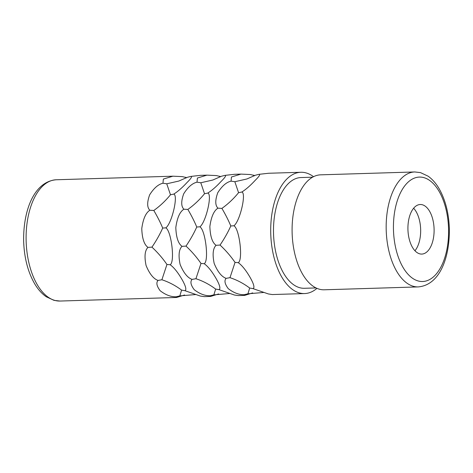 <?xml version="1.0" encoding="UTF-8"?>
<svg xmlns="http://www.w3.org/2000/svg" width="473" height="473" viewBox="0 0 473 473"><rect width="100%" height="100%" fill="white"/><g stroke="black" fill="none" stroke-linecap="round" stroke-linejoin="round"><path stroke-width="0.71" d="M254.758 175.572L250.388 174.531L240.999 174.105L231.457 176.991L231.061 181.135C226.384 182.211 221.943 186.09 217.746 192.765C215.061 200.28 215.132 205.412 217.947 208.167C213.891 210.716 211.2 216.823 209.864 226.502C210.213 236.317 212.276 242.584 216.066 245.304C212.956 248.384 212.318 254.415 214.168 263.402C217.604 271.762 221.595 276.746 226.135 278.355L229.984 277.675C236.967 279.969 243.536 283.422 249.691 288.033L253.102 288.631C254.787 287.667 253.824 283.995 250.223 277.616C246.037 270.367 242.046 265.383 238.256 262.663C243.175 260.079 239.569 229.151 233.952 225.763C239.965 221.299 246.575 193.025 241.833 192.032C245.889 189.484 250.329 185.605 255.148 180.402C259.281 176.323 260.528 174.306 258.891 174.342L268.599 173.26L300.887 172.273A60.674 32.004 88.2 0 1 305.789 172.834A60.674 32.004 -91.8 0 1 313.528 176.707M316.945 288.359A60.674 32.004 -91.8 0 1 304.6 293.562A60.674 32.004 -91.8 0 1 299.699 293A60.674 32.004 88.2 0 1 270.704 229.251A60.674 32.004 88.2 0 1 300.887 172.273M252.617 288.495L268.392 293.958L272.312 294.549L304.6 293.562M226.135 278.355C224.096 280.59 224.805 284.025 228.27 288.654C233.763 292.876 239.107 294.892 244.305 294.697L244.712 295.394L252.683 292.899M220.714 176.618L216.338 175.572L206.949 175.146L197.407 178.031L197.01 182.176C192.334 183.252 187.899 187.131 183.695 193.812C181.017 201.321 181.082 206.453 183.902 209.214C179.846 211.756 177.15 217.87 175.814 227.543C176.163 237.357 178.232 243.625 182.022 246.344C178.906 249.425 178.274 255.461 180.118 264.448C183.559 272.809 187.544 277.787 192.085 279.395L195.934 278.721C202.917 281.015 209.486 284.468 215.641 289.074L219.052 289.671L234.342 294.998L238.262 295.59L244.712 295.394M192.085 279.395C190.045 281.63 190.761 285.065 194.22 289.695C199.718 293.922 205.057 295.932 210.254 295.737L210.662 296.435L218.638 293.94M186.664 177.659L182.294 176.612L172.899 176.193L163.356 179.078L162.96 183.222C158.289 184.299 153.849 188.171 149.645 194.852C146.967 202.361 147.038 207.499 149.852 210.254C145.796 212.797 143.1 218.91 141.77 228.589C142.113 238.404 144.182 244.671 147.972 247.385C144.856 250.465 144.224 256.502 146.074 265.489C149.509 273.849 153.5 278.834 158.035 280.436L161.89 279.762C168.867 282.056 175.436 285.509 181.597 290.115L185.002 290.712L200.298 296.045L204.218 296.63L210.662 296.435M158.035 280.436C156.001 282.677 156.711 286.106 160.17 290.735C165.668 294.963 171.013 296.979 176.204 296.778L176.612 297.476L184.588 294.986M249.691 288.033L247.917 293.804L244.6 294.59M247.917 293.804L263.763 292.462M240.999 174.105L234.549 174.301L224.841 175.388C226.478 175.347 225.231 177.369 221.098 181.443C216.279 186.652 211.845 190.524 207.789 193.073C212.525 194.066 205.915 222.345 199.908 226.809C205.524 230.191 209.125 261.12 204.206 263.703C207.996 266.423 211.987 271.407 216.179 278.656C219.779 285.036 220.737 288.707 219.052 289.671L218.567 289.535M206.949 175.146L200.505 175.347L190.796 176.429C192.434 176.388 191.187 178.41 187.054 182.483C182.235 187.692 177.795 191.571 173.739 194.113C178.475 195.107 171.87 223.386 165.857 227.85C171.474 231.238 175.081 262.16 170.162 264.744C173.952 267.464 177.943 272.448 182.129 279.703C185.729 286.076 186.687 289.748 185.002 290.712L184.517 290.582M216.066 245.304L220.046 245.055C225.751 250.383 230.747 256.165 235.04 262.403L229.984 277.675M235.04 262.403L238.256 262.663M217.947 208.167L221.902 208.404C225.597 214.683 228.56 220.542 230.794 225.982C227.962 232.302 224.385 238.658 220.046 245.055M231.061 181.135L234.845 181.721L238.569 192.682C233.656 198.725 228.104 203.964 221.902 208.404M253.924 175.199L254.149 175.891M258.891 174.342L255.402 175.229L246.918 178.965L234.845 181.721M238.569 192.682L241.833 192.032M230.794 225.982L233.952 225.763M316.011 287.933L304.441 288.288A55.394 29.22 -91.8 0 1 299.965 287.773A55.394 29.22 88.2 0 1 273.489 229.571A55.394 29.22 88.2 0 1 301.047 177.546L312.623 177.192M324.212 289.789A57.505 30.337 -91.8 0 1 319.571 289.263A57.505 30.337 88.2 0 1 292.089 228.843A57.505 30.337 88.2 0 1 320.694 174.833L414.774 171.953A57.505 30.337 -91.8 0 0 386.169 225.964A57.505 30.337 -91.8 0 0 413.65 286.378A57.505 30.337 -91.8 0 0 418.292 286.91L324.212 289.789M422.259 204.738A24.797 13.078 -91.8 0 1 434.108 230.789A24.797 13.078 -91.8 0 1 421.774 254.078A24.797 13.078 -91.8 0 1 419.77 253.847A24.797 13.078 88.2 0 1 407.921 227.797A24.797 13.078 88.2 0 1 420.255 204.507A24.797 13.078 88.2 0 1 422.259 204.738M413.644 208.238A24.797 13.078 -91.8 0 1 414.945 250.761M215.641 289.074L213.867 294.85L229.712 293.502M213.867 294.85L210.55 295.631M197.01 182.176L200.794 182.761L212.868 180.012L221.358 176.269L224.841 175.388M219.874 176.24L220.099 176.937M200.794 182.761L204.525 193.729L207.789 193.073M183.902 209.214L187.858 209.444C191.547 215.723 194.509 221.583 196.744 227.022C193.918 233.343 190.335 239.699 186.001 246.096C191.701 251.423 196.697 257.206 200.99 263.443L195.934 278.721M204.525 193.729C199.612 199.766 194.054 205.004 187.858 209.444M182.022 246.344L186.001 246.096M200.99 263.443L204.206 263.703M196.744 227.022L199.908 226.809M181.597 290.115L179.823 295.891L195.668 294.549M179.823 295.891L176.5 296.677M162.96 183.222L166.75 183.802L178.824 181.053L187.308 177.31L190.796 176.429M185.83 177.28L186.055 177.978M166.75 183.802L170.475 194.77L173.739 194.113M149.852 210.254L153.808 210.485C157.503 216.77 160.465 222.629 162.694 228.063C159.868 234.383 156.285 240.739 151.951 247.143C157.657 252.464 162.653 258.246 166.945 264.484L161.89 279.762M170.475 194.77C165.562 200.806 160.004 206.051 153.808 210.485M147.972 247.385L151.951 247.143M166.945 264.484L170.162 264.744M162.694 228.063L165.857 227.85M56.281 179.764C34.074 181.502 23.088 210.538 23.65 241.319C24.253 257.998 27.972 272.223 34.795 283.995C38.082 289.5 41.914 293.763 46.289 296.784L54.028 300.367L59.994 301.047A60.674 32.004 -91.8 0 1 55.093 300.485A60.674 32.004 -91.8 0 1 26.098 236.742A60.674 32.004 -91.8 0 1 56.281 179.764L172.899 176.193M423.637 177.57A52.231 27.552 -91.8 0 1 448.475 236.423A52.231 27.552 -91.8 0 1 418.392 281.021A52.231 27.552 -91.8 0 1 393.554 222.168A52.231 27.552 -91.8 0 1 423.637 177.57M59.994 301.047L176.612 297.476M414.774 171.953L420.479 172.604L428.1 176.181C432.328 179.166 436.011 183.358 439.151 188.762C445.395 199.837 448.794 213.104 449.35 228.56C449.758 257.549 439.866 284.971 418.292 286.91"/></g></svg>
